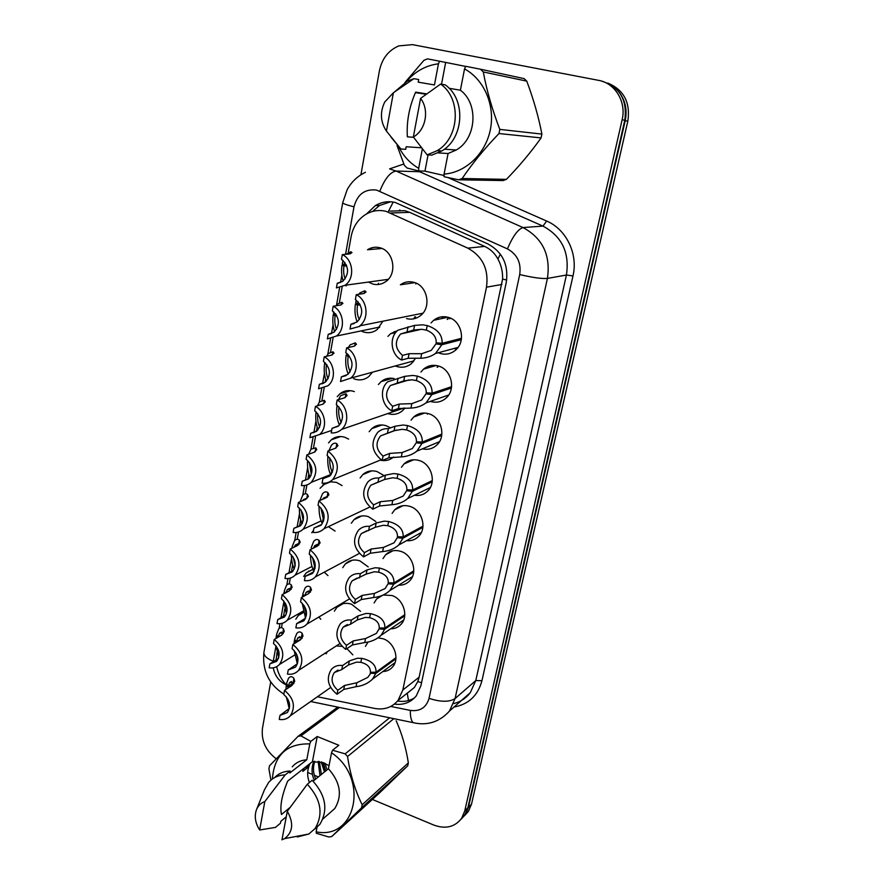 <?xml version="1.0" encoding="UTF-8"?>
<svg xmlns="http://www.w3.org/2000/svg" width="884" height="884" viewBox="0 0 884 884"><rect width="100%" height="100%" fill="white"/><g stroke="black" fill="none" stroke-linecap="round" stroke-linejoin="round"><path stroke-width="1.33" d="M383.214 595.02L391.977 595.518C403.38 599.087 408.85 616.004 401.226 624.115C398.463 627.22 394.949 628.778 390.695 628.789M420.906 372.053L423.524 369.158C427.801 365.633 432.663 364.573 438.121 365.954C451.293 369.059 456.354 389.358 446.155 398.01C441.735 401.877 436.674 403.06 430.972 401.557L430.353 401.358M411.049 420.143L413.679 417.016C417.955 413.303 422.906 412.198 428.53 413.701C441.282 416.905 446.475 436.376 436.895 444.961C432.784 448.774 427.955 450.067 422.408 448.84M382.993 558.611L385.568 554.832C389.767 550.721 394.85 549.572 400.85 551.384C412.552 554.865 417.977 572.324 409.944 580.578C406.916 583.838 403.126 585.374 398.596 585.175M392.109 513.394L394.717 509.814C398.949 505.814 404.01 504.676 409.889 506.388C421.922 509.781 427.292 527.847 418.795 536.212C415.458 539.649 411.369 541.141 406.518 540.688M401.458 467.249L404.076 463.89C408.342 460.023 413.358 458.895 419.115 460.498C431.491 463.802 436.795 482.531 427.779 491.018C424.088 494.631 419.646 496.046 414.463 495.261M431.038 322.947L433.646 320.306C437.889 316.991 442.652 315.975 447.912 317.257C461.536 320.24 466.421 341.456 455.525 350.163C451.116 353.832 446.144 354.97 440.608 353.567L438.331 352.749M378.065 637.828L383.269 638.823C394.397 642.469 399.888 658.878 392.651 666.856C390.098 669.829 386.827 671.387 382.827 671.542M351.324 523.229L353.954 519.726C358.02 516.013 362.838 514.985 368.407 516.654L375.844 521.516M342.738 567.639L345.335 563.948C349.368 560.125 354.219 559.097 359.887 560.865L368.219 566.898M334.362 611.164L336.914 607.319C340.904 603.407 345.777 602.38 351.545 604.236L360.539 611.33M369.147 431.701L371.821 428.596C375.91 425.16 380.617 424.176 385.932 425.646L390.33 427.734M393.546 457.039C389.667 460.277 385.214 461.315 380.186 460.144M404.905 408.054L402.629 410.585C398.419 414.154 393.612 415.193 388.22 413.723L387.756 413.568M360.119 477.924L362.783 474.609C366.86 471.028 371.634 470.023 377.081 471.592L383.28 475.139M415.657 358.131L411.436 363.611C407.226 366.993 402.507 367.998 397.292 366.628L395.358 365.943M414.828 282.648L400.375 284.792C404.386 281.952 408.773 281.101 413.535 282.25C427.425 285.156 431.911 307.433 420.342 315.732C416.165 318.903 411.568 319.853 406.541 318.594M346.882 648.613L352.849 654.856M381.943 248.481L367.512 249.763C371.258 247.365 375.28 246.669 379.601 247.686C393.723 250.515 397.811 273.841 385.612 281.687C381.689 284.394 377.446 285.189 372.893 284.062L368.363 282.073M382.927 321.19L377.148 329.588C373.17 332.528 368.794 333.367 364.031 332.141L360.981 330.936M372.495 372.186L368.783 376.595C364.761 379.722 360.285 380.617 355.346 379.28L353.688 378.695M337.235 396.64L339.953 393.756C343.854 390.728 348.252 389.888 353.147 391.214L354.318 391.623M328.528 442.928L331.235 439.845C335.147 436.663 339.622 435.79 344.661 437.215L348.65 439.094M329.754 481.736L336.351 482.344L342.064 485.57M328.351 526.665L335.113 531.074M324.251 572.169L327.986 575.617M318.892 617.01L320.804 619.264M425.834 367.501L427.292 368.064M419.69 413.624L420.95 414.375M379.965 425.038L380.639 425.447M384.805 379.346L386.628 380.021M415.502 316.77L414.762 318.594M408.518 700.548L407.237 693.255L414.364 687.487L417.812 681.542L419.138 677.188L502.598 279.057C502.83 271.83 501.272 265.156 497.913 259.023C494.852 253.332 490.443 249.122 484.686 246.415L409.679 212.337L404.717 210.657L389.988 211.143M317.444 696.758L374.717 708.438C384.264 710.117 392.021 707.476 397.988 700.504L402.828 689.984L486.487 287.178C488.885 269.399 482.664 256.382 467.802 248.128L385.899 211.276C378.65 209.63 371.832 210.746 365.446 214.602C357.788 219.597 353.014 226.934 351.125 236.614L348.34 252.227M332.627 438.796L332.517 439.392M324.461 483.714L324.34 484.377M308.593 571.02L308.472 571.672M300.869 613.474L300.759 614.06M277.09 652.259L276.095 660.05M276.692 666.646C278.106 673.608 281.322 679.686 286.317 684.857M342.174 286.88L339.39 302.516M334.351 330.782L334.108 332.13M333.069 337.953L330.616 351.777M325.677 379.49L325.179 382.264M324.163 387.977L322.008 400.065M317.179 427.215L316.439 431.37M315.444 436.961L313.588 447.381M308.847 474.001L307.952 479.029M306.892 484.962L305.323 493.769M300.671 519.869L299.632 525.704M298.516 531.991L297.223 539.262M292.659 564.854L291.488 571.462M290.306 578.092L289.278 583.871M284.803 608.977L283.499 616.325M282.261 623.275L281.521 627.43M374.098 602.921L376.639 598.965L380.242 596.17M365.412 646.359L368.109 642.016M378.407 384.529L381.092 381.634C384.905 378.573 389.247 377.545 394.12 378.573M387.932 336.384L390.606 333.71L397.457 330.649M326.174 653.851L327.191 651.828M336.329 645.917L341.975 646.359M303.687 576.412L306.295 572.81L312.969 569.384M311.765 532.787L313.555 530.234M320.041 488.311L325.434 483.15M347.799 347.655L348.76 346.837M295.797 619.198L298.35 615.441L303.488 612.314M379.932 248.658L380.573 247.962M387.192 280.394L385.91 279.664M379.258 327.632L378.551 327.29M413.27 361.788L412.132 361.357M434.276 366.031L434.729 365.368M446.928 396.01L446.332 395.822M437.149 367.269L438.177 365.976M427.381 414.165L427.834 413.513M456.476 349.235L454.243 348.44M447.182 319.422L448.906 317.555M619.264 92.323C625.408 100.61 627.386 110.091 625.198 120.743L468.398 807.468L465.304 814.716L460.763 819.523M442.365 316.748L442.011 318.505M438.342 317.632L438 319.367M428.674 366.186L428.541 366.849M607.894 83.118C623.916 89.892 630.557 102.588 627.828 121.185L471.526 804.097L468.443 811.313L464.896 815.302M394.374 704.117C403.391 705.277 410.673 702.548 416.253 695.918L420.928 685.741L506.289 282.25C508.698 264.802 502.587 252.039 487.957 243.962L395.181 202.447C388.209 200.889 381.623 201.928 375.424 205.563L366.529 213.961M372.495 211.486L379.567 205.464L390.64 201.773M360.915 174.767L379.402 70.842C381.954 58.687 388.419 50.377 398.794 45.891L412.508 44.642L598.645 80.367C615.22 83.129 626.535 102.058 622.126 119.76L464.73 811.037L461.625 818.33C454.851 827.07 445.58 829.325 433.845 825.081L372.374 799.445M276.051 758.649C265.631 750.638 261.112 740.516 262.471 728.261L270.714 681.907M318.351 776.926L314.35 775.257M312.461 774.461L311.367 774.008M310.383 773.599L307.698 772.483M601.518 81.085C619.695 86.742 627.452 99.781 624.789 120.202L467.901 807.622L464.807 814.882L461.227 818.904M414.563 697.83C409.513 700.99 403.844 702.062 397.557 701.023M283.333 633.585L282.792 632.834L279.488 633.287L278.007 637.209L276.537 634.502L278.57 629.132C280.162 627.154 281.797 627.087 283.499 628.933L284.239 631.474L281.443 635.242L274.206 639.497C283.388 647.21 285.167 655.519 279.521 664.436L294.703 654.978M274.206 639.497L273.499 643.475C279.653 649.243 280.714 655.188 276.67 661.32L269.885 663.873L269.189 667.818C273.311 668.414 276.758 667.298 279.521 664.436M278.327 649.917L278.968 652.248M278.438 658.469L269.885 663.873M277.488 637.563L276.327 635.729L276.99 635.342M278.007 637.209L282.106 634.8M278.769 657.475L276.084 645.95M276.018 638.425L276.327 635.729M293.886 683.553L293.19 682.371L289.51 682.702L288.129 686.404L286.571 683.409L288.482 678.348C290.195 676.138 292.007 676.149 293.93 678.371L294.726 681.398L291.919 685.498L284.526 690.393C293.831 698.183 295.808 706.614 290.427 715.697L330.627 687.509M284.526 690.393L283.786 694.481C290.018 700.294 291.212 706.316 287.355 712.548L279.996 715.377L279.267 719.421C283.797 720.151 287.521 718.913 290.427 715.697M293.842 683.431L287.963 687.332L287.841 688.205M289.388 708.416L279.996 715.377M287.963 687.332L286.35 684.669L285.919 689.476M288.129 686.404L293.554 682.824M289.245 708.592L286.283 696.835M395.888 658.823L375.766 673.464L372.529 679.089C368.241 683.343 362.749 685.885 356.042 686.691L343.766 689.443L337.036 694.271C327.809 686.669 325.92 678.371 331.378 669.387C334.296 666.182 338.031 664.901 342.583 665.53L349.313 660.945L357.302 658.249L361.633 658.348C371.479 660.436 376.275 665.055 376.02 672.205L395.955 657.729M376.02 672.205L370.385 672.282C370.617 667.354 367.435 664.039 360.849 662.315L356.539 662.127L348.528 664.956L341.799 669.575L334.351 672.525L337.964 670.05M334.351 672.525C330.483 678.713 331.644 684.625 337.81 690.271L344.539 685.476L356.816 682.768L367.799 677.376L371.501 672.271M375.766 673.464L370.208 673.21M342.583 665.53L341.799 669.575M337.81 690.271L337.036 694.271M428.055 154.91L424.961 171.142L418.773 170.955L407.06 168.026L404.375 165.352L397.026 145.517M418.773 170.955L418.684 168.314C410.32 163.463 403.767 156.512 399.027 147.451M406.253 81.737C415.049 71.416 425.779 65.438 438.453 63.803L439.558 61.206L427.458 58.863L423.933 60.322L404.983 82.477M426.563 93.848L415.657 92.146C409.215 106.743 406.452 121.638 407.358 136.81L413.601 137.329M386.43 131.086C380.407 121.937 379.844 112.246 384.75 101.992L393.38 92.765L386.43 131.086L400.894 148.998L391.059 137.197M394.905 91.616L407.204 81.229L413.9 78.676L418.696 79.527L418.209 82.146L434.453 84.952L438.453 63.803M393.38 92.765L413.9 78.676M421.403 147.783L406.198 146.755L405.723 149.308L400.894 148.998M418.684 168.314L422.342 148.976M464.531 68.919L465.625 66.289L480.465 69.217L483.283 71.947C486.786 90.743 492.3 109.892 499.814 129.395L498.974 133.539C484.52 148.611 472.244 163.595 462.155 178.513L458.608 179.795L444.133 176.745L444.077 174.104C465.614 172.59 485.482 153.927 490.344 129.716C495.305 105.55 484.233 79.45 464.531 68.919L460.398 90.212C478.995 103.892 476.365 138.788 456.243 150.004L448.077 153.518L444.077 174.104M480.465 69.217L524.124 78.61L526.754 81.129L483.283 71.947M499.814 129.395L541.892 134.092L541.085 137.904L498.974 133.539M462.155 178.513L506.399 179.364L503.073 180.557L458.608 179.795M541.892 134.092C538.577 116.821 533.527 99.174 526.754 81.129M506.399 179.364C519.438 165.927 531.008 152.103 541.085 137.904M420.574 98.4C429.668 109.925 425.779 130.235 413.358 136.976L420.574 98.4L440.597 84.068C461.779 98.665 459.481 138.081 437.127 150.689L427.127 154.855L431.79 155.12L441.735 150.987C463.967 138.479 466.277 99.373 445.227 84.875L440.597 84.068M413.358 136.976L427.127 154.855M438.188 152.91L448.077 153.518M460.398 90.212L449.094 88.267M424.961 171.142L444.111 175.507M465.581 66.399L439.558 61.206M445.658 62.51L441.525 84.223M393.833 718.659L347.545 756.527L345.158 753.853L332.528 750.24L338.815 745.267L317.223 736.516L312.439 761.654L323.754 762.781L329.003 765.776M314.826 761.279C312.803 767.213 313.091 773.146 315.698 779.08M313.809 761.389C311.334 767.577 311.477 773.865 314.262 780.252M319.367 761.5L321.389 774.45M318.152 761.334L319.975 775.599M325.091 763.378L327.003 769.898M323.478 762.671L325.61 771.025M285.952 818.507L285.101 817.744M272.382 778.992C274.261 755.08 286.736 743.389 309.787 743.897L310.792 741.378L300.958 735.875L298.041 736.361L337.776 707.112M270.902 780.163L268.935 768.892L269.487 765.842L298.041 736.361M312.439 761.654L287.687 781.091C281.808 795.368 279.742 806.506 281.477 814.495L290.085 807.412M259.664 829.977C255.399 823.313 254.272 816.75 256.261 810.285C257.841 805.965 260.692 803.059 264.813 801.589L259.664 829.977L275.454 827.402L280.449 823.225L280.814 821.313L286.272 816.772M256.78 809.004L264.404 789.909L268.57 782.528C272.802 777.644 278.338 775.102 285.156 774.903L290.162 771.036L289.797 772.992L306.781 759.787L309.787 743.897M264.813 801.589L285.156 774.903M274.559 777.611C278.703 773.389 283.897 771.202 290.162 771.036M292.228 766.848C295.963 762.527 300.814 760.174 306.781 759.787M332.528 750.24L331.533 752.77C369.335 778.042 356.329 840.308 316.152 831.833L316.362 833.292L328.726 836.971L331.666 836.596L379.214 793.202L407.734 765.798L361.523 807.854L331.666 836.596M347.545 756.527C350.241 774.428 355.114 790.506 362.164 804.749L361.523 807.854M339.434 707.454L300.958 735.875M345.158 753.853L389.612 717.786M362.164 804.749L408.353 762.87L407.734 765.798M408.353 762.87C405.955 747.588 401.9 733.576 396.187 720.814M304.24 768.086L302.803 771.423L307.234 767.931L308.66 764.616M310.129 763.467C307.135 769.511 306.892 775.865 309.4 782.539M287.3 811.28C293.875 822.993 292.98 832.109 284.637 838.618L281.963 839.8L287.3 811.28L307.312 784.23C321.047 799.302 323.621 814.087 315.069 828.562L308.859 834.021L297.278 836.96L298.361 836.01M307.312 784.23L312.196 780.263C325.853 795.224 328.406 809.921 319.875 824.33L314.494 829.269M331.533 752.77L328.428 768.737C340.451 782.373 342.561 795.666 334.749 808.584L329.036 813.589M328.428 768.737L313.135 781.158M317.146 826.739L316.152 831.833M321.19 761.909L324.472 771.942M322.03 762.152L325.168 771.378M304.991 767.5L307.234 767.931M317.223 736.516L310.792 741.378M285.267 593.042L284.217 591.241L286.416 585.473C288.018 583.517 289.654 583.352 291.344 584.976L292.129 587.352L289.366 590.855L282.129 594.711C291.543 602.568 293.256 611.076 287.267 620.225L303.201 611.12M282.129 594.711L281.41 598.777C287.72 604.656 288.725 610.745 284.438 617.032L277.731 619.574L277.012 623.596C281.068 624.137 284.482 623.01 287.267 620.225M285.532 603.529L286.969 609.452L286.272 613.385L283.62 600.766M285.985 614.844L277.731 619.574M284.615 593.385L283.985 592.49L284.714 592.103M291.101 589.495L290.637 588.954L287.322 589.595L285.985 592.656M283.808 593.816L283.985 592.49M292.527 547.925L292.029 547.141L294.427 540.953C296.041 539.008 297.676 538.743 299.344 540.168L300.173 542.345L297.433 545.583L290.206 549.041C299.864 557.053 301.499 565.76 295.146 575.153L311.975 566.445M290.206 549.041L289.477 553.185C295.952 559.196 296.902 565.428 292.339 571.893L285.72 574.401L285.002 578.501C288.957 578.976 292.339 577.86 295.146 575.153M293.168 557.119L295.179 565.837M292.958 570.71L285.72 574.401M298.98 544.533L295.333 545.041L294.262 547.097M294.891 565.119L294.173 569.13C292.46 565.44 291.532 560.666 291.366 554.809M300.085 501.758L302.626 495.526C304.229 493.603 305.864 493.261 307.51 494.465L308.383 496.454L305.676 499.405L298.461 502.443C308.361 510.632 309.919 519.549 303.146 529.207L321.091 520.941M298.461 502.443L297.709 506.676C304.35 512.819 305.245 519.217 300.383 525.858L293.875 528.312L293.134 532.5C297.002 532.908 300.339 531.803 303.146 529.207M301.101 510.09L303.256 520.61M301.101 525.041L293.875 528.312M307.51 494.465L306.77 498.598L303.51 499.593L302.892 500.576M302.074 523.693C300.173 519.56 299.267 514.333 299.356 508.024M308.627 454.266L311.002 449.16L315.831 447.856L316.759 449.647L314.085 452.288L306.87 454.895C317.047 463.282 318.505 472.432 311.267 482.344L330.649 474.564M306.87 454.895L306.107 459.216C312.936 465.525 313.754 472.089 308.56 478.907L302.195 481.294L301.444 485.57C305.19 485.902 308.472 484.83 311.267 482.344M309.312 462.299L311.201 473.813L310.837 475.835M308.781 478.697L302.195 481.294M314.814 451.978L312.019 453.039M310.041 477.194C307.997 472.586 307.179 466.984 307.577 460.376M404.706 615.828L384.639 629.275L381.114 635.253C376.772 639.397 371.324 641.828 364.749 642.546L352.418 644.955L345.699 649.397C336.252 641.662 334.417 633.176 340.218 623.938C343.158 620.8 346.882 619.518 351.368 620.071L358.075 615.883L366.087 613.452L370.44 613.64C380.352 615.905 385.17 620.69 384.905 627.994L404.784 614.7M384.905 627.994L379.225 628.005C379.468 622.966 376.275 619.529 369.645 617.684L365.313 617.408L357.28 619.982L350.572 624.203L343.169 627.143L347.324 624.535M343.169 627.143C339.058 633.508 340.174 639.563 346.495 645.32L353.213 640.9L365.534 638.546L376.418 633.375L379.037 628.944L380.463 628.005M384.639 629.275L379.037 628.944M351.368 620.071L350.572 624.203M346.495 645.32L345.699 649.397M413.69 572.014L393.7 584.202L389.844 590.567C385.457 594.578 380.054 596.899 373.623 597.518L361.247 599.573L354.55 603.617C344.848 595.728 343.091 587.031 349.257 577.539C352.23 574.49 355.921 573.208 360.329 573.694L367.015 569.915L375.048 567.76L379.435 568.036C389.413 570.478 394.253 575.429 393.955 582.91L413.789 570.843M393.955 582.91L388.242 582.832C388.507 577.683 385.302 574.125 378.617 572.158L374.252 571.793L366.208 574.092L352.186 580.821L356.981 578.103M352.186 580.821C347.81 587.363 348.871 593.573 355.346 599.451L362.053 595.44L374.429 593.44L385.181 588.512L388.054 583.794L389.612 582.854M393.7 584.202L388.054 583.794M360.329 573.694L359.512 577.904M355.346 599.451L354.55 603.617M422.85 527.35L402.938 538.234L398.695 545.019C394.286 548.876 388.938 551.063 382.673 551.583L370.252 553.262L363.567 556.887C353.611 548.842 351.931 539.925 358.528 530.157C361.512 527.207 365.158 525.936 369.468 526.356L376.142 523.008L384.186 521.151L388.606 521.505C398.651 524.135 403.513 529.273 403.203 536.908L422.972 526.146M403.203 536.908L397.446 536.765C397.723 531.494 394.496 527.814 387.778 525.715L383.38 525.262L375.313 527.273L361.412 533.538L366.937 530.731M361.412 533.538C356.738 540.268 357.733 546.632 364.396 552.644L371.07 549.052L383.501 547.417L394.098 542.765L397.248 537.737L398.982 536.798M402.938 538.234L397.248 537.737M369.468 526.356L368.639 530.654M364.396 552.644L363.567 556.887M432.188 481.813L412.353 491.338L407.69 498.565C403.259 502.245 397.999 504.289 391.91 504.72L379.446 506.013L372.783 509.206C362.55 500.963 360.959 491.813 368.02 481.769C371.015 478.929 374.606 477.68 378.805 478.023L385.446 475.128L393.524 473.57L397.966 474.023C408.077 476.852 412.972 482.167 412.629 489.979L432.32 480.564M412.629 489.979L406.828 489.758C407.126 484.377 403.889 480.564 397.115 478.321L392.695 477.769L384.606 479.482L370.849 485.239L377.225 482.432M370.849 485.239C365.854 492.167 366.772 498.698 373.623 504.863L380.275 501.714L392.75 500.466L403.159 496.101L406.629 490.753L408.585 489.824M412.353 491.338L406.629 490.753M378.805 478.023L377.954 482.41M373.623 504.863L372.783 509.206M302.074 638.347L301.422 637.408L297.731 637.972L296.217 641.939L294.615 639.088L296.681 633.651C298.427 631.441 300.251 631.331 302.162 633.32L303.013 636.149L300.24 639.994L292.847 644.48C302.383 652.403 304.306 661.033 298.604 670.359L339.832 643.64M292.847 644.48L292.096 648.657C298.483 654.569 299.632 660.735 295.543 667.144L288.228 669.984L287.477 674.105C291.952 674.757 295.654 673.509 298.604 670.359M296.228 653.364L298.03 659.718M297.488 663.696L288.228 669.984M295.886 642.635L294.383 640.37L295.09 639.939M296.217 641.939L302.041 638.403M297.356 663.851L294.107 650.436M294.018 643.773L294.383 640.37M304.151 596.07L302.825 593.882L305.079 588.026C306.836 585.827 308.671 585.606 310.571 587.363L311.466 589.993L308.726 593.54L301.345 597.617C311.124 605.684 312.98 614.513 306.914 624.104L349.39 598.954M301.345 597.617L300.571 601.882C307.124 607.916 308.229 614.225 303.875 620.822L296.626 623.64L295.864 627.85C300.262 628.436 303.941 627.187 306.914 624.104M304.151 605.595L306.505 614.756M302.173 603.208L305.588 618.192L296.626 623.64M303.488 596.435L302.582 595.186L303.356 594.766M310.406 592.214L309.809 591.529L306.118 592.302L304.648 595.794M302.339 597.065L302.582 595.186M311.908 548.842L311.19 547.76L313.654 541.45C315.433 539.262 317.257 538.931 319.146 540.467L320.096 542.875L317.389 546.135L310.019 549.771C320.052 558.003 321.842 567.042 315.378 576.898L359.346 553.428M310.019 549.771L309.223 554.124C315.953 560.29 317.002 566.766 312.372 573.55L305.201 576.346L304.416 580.644C308.737 581.142 312.383 579.904 315.378 576.898M312.406 557.207L315.036 568.357M313.709 571.782L305.201 576.346M311.069 549.251L311.798 548.677M318.848 545.141L314.682 545.693L313.5 548.058M313.908 571.44L313.599 570.788C311.643 566.71 310.604 561.484 310.494 555.119M319.765 500.532L322.439 493.891C324.218 491.725 326.041 491.294 327.909 492.587L328.914 494.786L326.229 497.736L318.87 500.908C329.191 509.328 330.892 518.599 323.975 528.742L369.81 507.051M318.87 500.908L318.063 505.35C324.981 511.67 325.964 518.322 321.014 525.295L313.953 528.046L313.157 532.433C317.367 532.864 320.98 531.638 323.975 528.742M320.958 508.024L323.677 520.787M321.323 524.621L313.953 528.046M327.378 497.095L323.456 498.101L322.748 499.239M323.025 519.262L322.24 523.549C319.953 519.007 318.892 513.195 319.069 506.112M317.466 405.767L319.566 401.833L324.329 400.308L325.301 401.888L322.66 404.22L315.455 406.375C325.423 411.403 327.776 427.944 319.522 434.552L331.655 430.431M315.455 406.375L314.682 410.773C321.699 417.27 322.428 424.011 316.881 431.005L310.693 433.315L309.919 437.679L319.522 434.552M317.776 413.679C317.312 418.917 317.92 423.292 319.599 426.795L319.444 427.613M316.362 431.425L310.693 433.315M318.129 429.712C315.986 424.574 315.29 418.607 316.052 411.822M326.638 356.274L328.34 353.512L332.992 351.788L334.019 353.158L331.412 355.158L324.229 356.838C334.528 361.876 336.693 379.17 327.898 385.789L318.572 388.794L319.356 384.341L325.334 382.142C331.29 374.96 330.66 368.02 323.422 361.335L324.229 356.838M326.848 364.617L326.428 364.716C325.71 370.23 326.262 374.893 328.086 378.683M323.909 383.115L319.356 384.341M326.428 364.716L324.627 363.291L325.544 363.07M326.34 381.203C324.262 375.888 323.688 369.921 324.627 363.291M336.174 305.765L337.323 304.151L341.832 302.273L342.915 303.411L340.34 305.079L333.18 306.251C343.843 311.312 345.777 329.423 336.406 336.042L379.777 327.036M333.18 306.251L332.362 310.848C339.81 317.765 340.329 324.903 333.92 332.273L328.207 334.34L327.4 338.892L336.406 336.042M335.533 313.754L335.29 314.87L333.489 313.256L333.787 311.908M336.749 315.61L335.102 315.908C334.395 321.157 334.881 325.61 336.583 329.29M331.412 333.699L328.207 334.34M335.102 315.908L333.246 314.66L334.76 314.395M335.29 314.87L336.218 314.704M334.671 331.633C332.815 326.55 332.34 320.892 333.246 314.66M346.086 254.249L350.86 251.73L351.998 252.636L349.467 253.94L342.318 254.603C353.39 259.664 355.036 278.703 345.025 285.278L388.231 279.344M342.318 254.603L341.489 259.299C349.169 266.46 349.556 273.819 342.649 281.377L337.235 283.289L336.417 287.93L345.025 285.278M344.837 262.371L344.141 265.034L342.296 263.609L343.08 260.471M346.716 265.797L343.953 266.095C343.257 271.012 343.677 275.244 345.213 278.803M338.87 283.079L337.235 283.289M343.953 266.095L342.042 265.045L343.887 264.846M344.141 265.034L346.296 264.802M343.158 280.979C341.544 276.139 341.169 270.824 342.042 265.045M328.936 450.63L331.423 445.304C333.202 443.182 335.014 442.652 336.837 443.713L337.909 445.68L335.268 448.31L327.92 451.006C338.528 459.625 340.13 469.15 332.727 479.581L381.026 459.802M327.92 451.006L327.102 455.547C334.207 462.034 335.113 468.863 329.809 476.034L322.892 478.73L322.085 483.205C326.174 483.559 329.721 482.355 332.727 479.581M329.809 457.956C329.511 463.128 330.196 467.459 331.865 470.94L332.428 472.122M329.986 475.868L322.892 478.73M335.843 448.066L332.572 449.304M330.837 474.907C328.329 469.846 327.356 463.581 327.92 456.144M338.473 399.634L340.627 395.645L345.964 393.811L347.092 395.524L344.484 397.833L337.158 400.021C347.545 405.237 350.108 422.309 341.622 429.392L403.889 408.043M337.158 400.021L336.318 404.662C343.644 411.336 344.462 418.364 338.76 425.745L332.03 428.342L331.202 432.917C335.158 433.204 338.627 432.033 341.622 429.392M338.97 406.949C338.274 412.706 338.904 417.591 340.881 421.613L341.29 422.375M338.097 426.298L332.03 428.342M339.467 425.049C336.859 419.359 336.064 412.74 337.069 405.181M348.406 347.511L350.064 344.893L355.291 342.837L356.473 344.307L353.909 346.263L346.605 347.92C357.357 353.136 359.722 371.015 350.65 378.153L414.021 360.838M346.605 347.92L345.743 352.661C353.302 359.545 354.009 366.783 347.876 374.385L341.357 376.86L340.517 381.545L350.65 378.153M348.44 354.959L346.506 353.18M349.423 356.186L348.141 356.495C347.368 362.396 348.02 367.313 350.097 371.236L349.953 372.031M346.141 375.589L341.357 376.86M348.141 356.495L346.163 355.036L347.578 354.694M348.241 374.054C345.843 368.529 345.147 362.186 346.163 355.036M358.782 294.284L359.744 292.991L364.816 290.759L366.064 291.963L363.545 293.554L356.263 294.67C367.424 299.897 369.523 318.66 359.821 325.82L422.906 313.201M356.263 294.67L355.379 299.51C363.18 306.637 363.766 314.107 357.136 321.92L350.893 324.251L350.031 329.036L359.766 326.362M358.23 301.941L357.677 304.118L355.699 302.472L356.263 300.118M360.142 304.748L357.479 305.201C356.694 311.002 357.324 315.787 359.368 319.555M354.108 323.632L350.893 324.251M357.479 305.201L355.434 303.941L357.136 303.665M357.677 304.118L359.6 303.798M357.158 321.898C355.025 316.605 354.451 310.615 355.434 303.941M441.702 435.381L421.966 443.47L416.817 451.183C412.375 454.652 407.215 456.564 401.336 456.895L388.816 457.79L382.186 460.52C371.656 452.055 370.175 442.663 377.755 432.331C380.75 429.624 384.275 428.409 388.341 428.685L394.949 426.254L403.049 425.016L407.513 425.558C417.701 428.596 422.607 434.099 422.254 442.088L441.856 434.088M422.254 442.088L416.408 441.779C416.718 436.276 413.458 432.331 406.651 429.944L402.209 429.304L394.087 430.696L380.529 435.911L396.264 430.033M380.529 435.911C375.159 443.028 375.998 449.757 383.048 456.089L389.678 453.404L402.198 452.553L412.375 448.508L416.209 442.796L418.452 441.889M421.966 443.47L416.209 442.796M388.341 428.685L387.468 433.16M383.048 456.089L382.186 460.52M451.404 388.021L431.79 394.618L426.077 402.85C421.646 406.087 416.607 407.833 410.961 408.077L398.397 408.552L391.789 410.806C381.446 405.646 379.081 388.883 387.744 381.811L404.662 376.352L412.773 375.446L417.27 376.076C427.524 379.324 432.453 385.037 432.066 393.203L451.591 386.684M432.066 393.203L426.187 392.805C426.508 387.181 423.237 383.103 416.386 380.562L411.911 379.822L403.778 380.893L390.441 385.501L409.038 379.899M390.441 385.501C384.662 392.827 385.402 399.756 392.673 406.275L399.27 404.065L411.833 403.645L421.723 399.944L425.978 393.844L428.607 392.971M431.79 394.618L425.978 393.844M398.076 378.286L397.192 382.871M392.673 406.275L391.789 410.806M461.304 339.699L441.801 344.749L435.447 353.523C431.06 356.506 426.176 358.075 420.784 358.23L408.176 358.274L401.601 360.02C390.872 354.849 388.728 337.279 398.021 330.163L414.574 325.389L422.696 324.826L427.226 325.566C437.547 329.036 442.508 334.948 442.099 343.301L461.503 338.318M442.099 343.301L436.166 342.815C436.508 337.058 433.226 332.837 426.32 330.141L421.823 329.29L413.668 330.019L400.607 333.986L421.502 329.279M400.607 333.986C394.374 341.522 394.993 348.661 402.496 355.401L409.071 353.699L421.679 353.711L431.226 350.373L435.956 343.876L439.149 343.058M441.801 344.749L435.956 343.876M408.021 326.815L407.115 331.489M402.496 355.401L401.601 360.02M409.679 212.337L390.894 213.011M506.687 280.029L502.598 279.057M497.913 259.023L500.366 254.161M421.569 682.724L417.812 681.542M388.551 211.188L393.192 202.049M484.686 246.415L467.802 248.128M501.902 284.471L486.487 287.178M419.138 677.188L402.828 689.984M378.418 283.278L378.186 284.504M399.844 209.972L399.071 210.845M627.828 121.185L625.198 120.743M471.526 804.097L468.398 807.468M393.944 332.97L394.198 331.588M390.761 706.449L410.342 710.404C420.044 711.642 426.265 707.62 429.038 698.349L519.704 274.559C521.361 262.857 517.262 254.305 507.416 248.89L376.595 190.082C364.904 188.69 357.368 194.27 353.987 206.823L345.556 254.305M342.727 202.635L342.705 202.723C343.025 203.663 346.782 205.022 353.987 206.823M389.579 168.888L403.822 164.004M442.497 175.142L444.111 175.85M448.044 177.585L546.632 221.033C566.401 229.332 578.269 254.028 572.976 275.941L481.946 680.669C477.935 695.564 468.619 704.349 454.011 707.034M622.126 119.76L624.789 120.202M464.73 811.037L467.901 807.622M389.612 168.888L396.043 171.043L523.03 227.564L542.964 226.105L416.684 170.446M507.416 248.89C512.808 236.26 518.013 229.155 523.03 227.564C542.666 238.238 550.798 255.189 547.417 278.427L566.423 275.012C569.749 252.658 561.926 236.359 542.964 226.105L546.632 221.033M379.822 191.187C384.75 178.833 390.153 172.126 396.043 171.043L420.088 171.739L421.447 171.032M519.704 274.559C532.621 277.598 541.859 278.891 547.417 278.427L455.083 698.559L475.769 680.581L566.423 275.012L572.976 275.941M429.038 698.349C440.608 702.139 449.293 702.205 455.083 698.559L449.448 711.067L470.255 692.713L475.769 680.581L481.946 680.669M453.558 703.598C460.409 701.929 465.978 698.294 470.255 692.713L461.15 700.747M341.832 275.267L340.539 282.548M339.633 287.665L336.517 305.223M333.025 324.837L331.456 333.677M330.572 338.683L327.809 354.197M324.395 373.424L322.572 383.744M321.699 388.651L319.29 402.198M315.942 421.038L313.853 432.773M313.002 437.58L310.936 449.249M307.654 467.713L305.466 480.001M304.494 485.526L302.737 495.372M299.521 513.482L297.157 526.831M296.14 532.511L294.703 540.61M291.554 558.368L289.002 572.733M287.963 578.556L286.825 584.976M283.731 602.402L281.013 617.728M279.952 623.706L279.09 628.502M276.007 645.861L273.178 661.851M273.244 667.829C274.858 675.873 279.211 681.575 286.305 684.945M416.287 723.278L413.06 722.626C411.126 720.548 410.22 716.471 410.342 710.404M263.962 652.193L263.907 652.514C263.786 655.729 266.902 658.646 273.278 661.276M370.263 248.316L370.042 249.542M344.163 391.391L343.942 392.595M335.798 437.248L335.611 438.309M282.792 632.834L283.499 628.933M278.515 656.801L279.123 653.42M293.19 682.371L293.93 678.371M288.703 706.924L289.377 703.222M344.539 685.476L343.766 689.443M356.816 682.768L356.042 686.691M361.633 658.348L360.849 662.315M349.313 660.945L348.528 664.956M290.637 588.954L291.344 584.976M298.626 544.224L299.344 540.168M365.379 472.697L366.075 473.227M302.394 523.085L302.958 519.914M379.777 425.757L378.827 425.193M315.124 451.801L315.831 447.856M353.213 640.9L352.418 644.955M365.534 638.546L364.749 642.546M370.44 613.64L369.645 617.684M358.075 615.883L357.28 619.982M362.053 595.44L361.247 599.573M374.429 593.44L373.623 597.518M379.435 568.036L378.617 572.158M367.015 569.915L366.208 574.092M371.07 549.052L370.252 553.262M383.501 547.417L382.673 551.583M388.606 521.505L387.778 525.715M376.142 523.008L375.313 527.273M380.275 501.714L379.446 506.013M392.75 500.466L391.91 504.72M397.966 474.023L397.115 478.321M385.446 475.128L384.606 479.482M301.422 637.408L302.162 633.32M296.836 662.447L297.577 658.414M309.809 591.529L310.571 587.363M305.135 617.087L305.886 612.966M398.242 507.206L398.85 507.77M318.373 544.71L319.146 540.467M313.599 570.788L314.373 566.589M405.767 462.487L406.32 462.929M327.113 496.93L327.909 492.587M385.767 380.275L384.131 379.656M323.699 403.8L324.329 400.308M332.45 354.816L332.992 351.788M413.9 318.804L414.662 316.947M341.379 304.814L341.832 302.273M350.495 253.763L350.86 251.73M420.132 414.673L418.828 413.9M336.064 447.956L336.837 443.713M331.235 474.354L331.865 470.94M426.475 368.308L425.292 367.832M345.29 397.535L345.964 393.811M340.495 423.745L340.881 421.613M354.705 346.02L355.291 342.837M364.341 293.389L364.816 290.759M389.678 453.404L388.816 457.79M402.198 452.553L401.336 456.895M407.513 425.558L406.651 429.944M394.949 426.254L394.087 430.696M399.27 404.065L398.397 408.552M411.833 403.645L410.961 408.077M417.27 376.076L416.386 380.562M404.662 376.352L403.778 380.893M450.31 318.096L449.757 318.848M456.774 347.755L457.492 348.108M409.071 353.699L408.176 358.274M421.679 353.711L420.784 358.23M427.226 325.566L426.32 330.141M414.574 325.389L413.668 330.019M414.364 687.487L397.988 700.504M298.35 615.441L303.532 612.479M306.295 572.81L312.814 569.406M322.726 485.04L331.058 481.614M331.235 439.845L340.627 436.541M339.953 393.756L350.517 390.684M390.606 333.71L395.667 332.594M362.783 474.609L371.7 470.863M381.092 381.634L392.573 378.297M371.821 428.596L381.965 424.972M336.914 607.319L342.926 603.75M345.335 563.948L352.197 560.257M353.954 519.726L361.777 515.958M433.646 320.306L447.868 317.234M404.076 463.89L413.635 459.779M394.717 509.814L403.016 505.703M385.568 554.832L392.783 550.82M413.679 417.016L424.64 413.038M423.524 369.158L436.066 365.512M376.639 598.965L382.606 595.286M468.443 811.313L465.304 814.716M379.567 205.464L375.424 205.563M365.446 172.292C357.545 176.093 351.445 181.894 347.158 189.706L342.705 202.723L263.907 652.514C262.172 670.558 268.813 684.415 283.852 694.106M461.625 818.33L464.807 814.882M310.638 701.52L413.06 722.626C424.154 725.267 437.646 724.118 449.448 711.067M371.667 247.818L371.379 249.421M345.511 390.982L345.29 392.198M337.136 436.873L336.959 437.834M279.488 633.287L281.432 632.148M289.51 682.702L291.388 681.476M372.529 679.089L395.06 662.591M415.469 92.61L426.011 94.245M437.127 150.689L441.735 150.987M444.343 149.197L456.243 150.004M284.637 838.618L308.859 834.021M315.069 828.562L319.875 824.33M322.969 818.916L334.749 808.584M287.322 589.595L289.532 588.435M295.333 545.041L297.831 543.859M303.51 499.593L306.328 498.41M378.938 425.171L379.877 425.712M381.114 635.253L403.69 620.004M389.844 590.567L412.441 576.644M398.695 545.019L421.325 532.488M407.69 498.565L430.331 487.515M297.731 637.972L299.864 636.679M306.118 592.302L308.56 590.965M314.682 545.693L317.489 544.323M323.456 498.101L326.649 496.731M384.418 379.755L385.789 380.275M387.59 280.007L387.004 279.51M346.02 286.018L346.185 285.123M418.883 413.878L420.209 414.64M421.734 314.494L420.585 313.665M416.309 283.256L415.789 283.996M416.817 451.183L439.447 441.691M438.309 366.009L437.768 367.092M446.984 395.59L447.923 396.076M426.077 402.85L448.685 395.004M448.575 317.875L447.713 319.301M454.818 348.285L456.299 349.18M435.447 353.523L458.034 347.412"/></g></svg>
